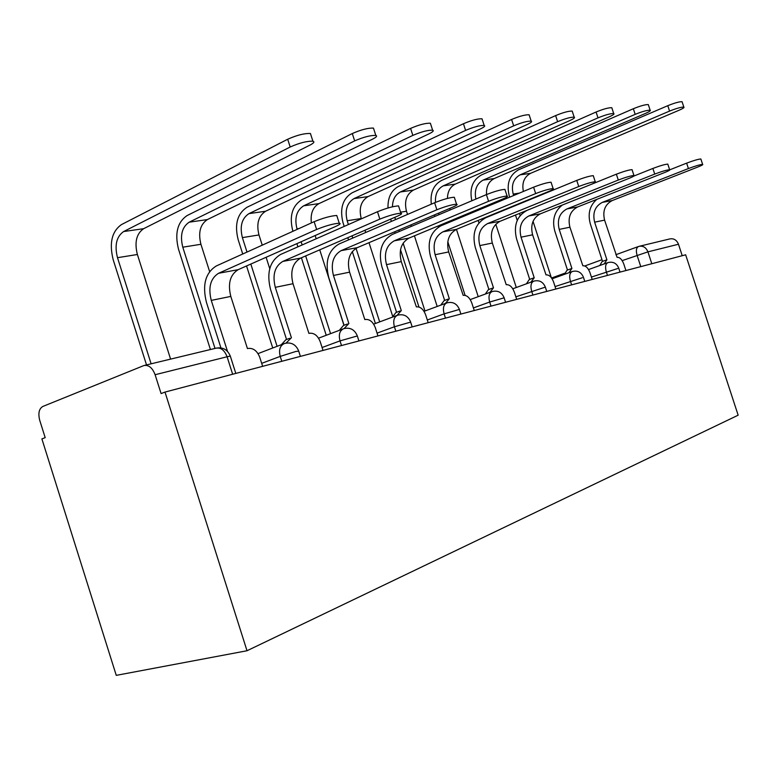 <?xml version="1.0" encoding="UTF-8"?>
<svg xmlns="http://www.w3.org/2000/svg" width="777" height="777" viewBox="0 0 777 777"><rect width="100%" height="100%" fill="white"/><g stroke="black" fill="none" stroke-linecap="round" stroke-linejoin="round"><path stroke-width="1.17" d="M164.996 392.084L161.082 393.57L155.109 374.718C152.428 367.783 148.698 364.724 143.92 365.54L42.784 406.478C39.005 408.78 37.986 413.393 39.724 420.318L45.183 437.655L41.89 438.908L116.259 675.359L247.008 650.747L164.996 392.084L685.654 254.798L738.15 415.19L247.008 650.747M639.636 246.192L669.725 238.947C673.756 238.189 676.67 239.957 678.476 244.24L647.931 251.855L622.183 260.625M682.235 255.701L678.476 244.24M220.921 347.873L206.468 302.467C202.137 285.023 205.4 272.863 216.268 265.977L314.141 221.688C323.417 217.91 330.963 215.841 336.762 215.482L337.131 216.647M218.59 273.281L238.199 269.658L335.975 226.301C339.986 224.475 341.074 223.446 339.248 223.222C333.459 223.63 325.922 225.719 316.637 229.468L218.59 273.281C210.499 278.36 208.051 287.393 211.266 300.398L227.506 351.379M262.636 366.336L259.761 357.323C257.168 350.835 253.273 347.863 248.067 348.436L247.445 348.582L230.808 296.406C227.651 283.595 230.109 274.679 238.199 269.658M146.523 364.918L113.209 259.79C109.062 243.191 111.801 231.468 121.435 224.611L287.694 139.248C296.863 135.159 304.438 133.236 310.431 133.498L310.965 135.179M170.59 359.12L137.383 254.497C134.353 242.288 136.431 233.692 143.619 228.691L309.916 145.134C313.84 143.094 314.84 141.783 312.908 141.21C306.934 141.006 299.359 142.939 290.19 147.008L123.63 231.546C116.453 236.606 114.404 245.318 117.492 257.692L151.117 363.811M286.548 339.5L270.522 289.345C266.424 272.727 269.784 261.101 280.594 254.467L377.476 211.732C386.373 208.158 393.395 206.206 398.533 205.886L398.844 206.867M282.818 261.412L300.582 258.129L397.261 216.259C401.291 214.462 402.505 213.452 400.893 213.228C395.775 213.597 388.753 215.559 379.846 219.114L282.818 261.412C274.757 266.307 272.251 274.951 275.291 287.335L291.404 337.733L286.121 343.055M281.342 344.697L285.829 339.772L289.656 338.306M323.009 350.417L320.26 341.831C317.812 335.635 314.209 332.789 309.479 333.265L308.916 333.411L293.016 283.712C290.025 271.503 292.54 262.976 300.582 258.129M344.065 325.281L328.72 277.418C324.835 261.558 328.263 250.427 338.986 244.017L434.605 202.748C443.152 199.359 449.718 197.523 454.302 197.232L454.574 198.048M341.113 250.641L357.284 247.649L452.641 207.187C456.672 205.429 457.983 204.438 456.565 204.215C451.991 204.545 445.425 206.4 436.868 209.771L341.113 250.641C333.119 255.371 330.565 263.646 333.45 275.466L348.873 323.543L344.124 328.545M339.335 330.332L343.424 325.524L347.368 324.028M377.962 335.926L375.33 327.729C372.999 321.814 369.667 319.065 365.336 319.473L364.821 319.6L349.592 272.164C346.756 260.509 349.32 252.331 357.284 247.649M210.421 349.533L178.516 249.232C174.582 233.382 177.438 222.154 187.092 215.559L352.302 133.547C361.091 129.691 368.143 127.875 373.455 128.098L373.902 129.506M209.615 271.552L200.922 244.279C198.048 232.624 200.204 224.388 207.391 219.57L372.436 139.219C376.389 137.228 377.515 135.956 375.815 135.412C370.522 135.247 363.471 137.073 354.671 140.899L189.2 222.173C182.003 227.039 179.866 235.382 182.789 247.193L215.006 348.426M242.725 254.001L238.131 239.588C234.382 224.427 237.335 213.665 246.96 207.294L410.586 128.399C419.036 124.757 425.631 123.028 430.371 123.222L430.749 124.407M262.247 245.173L258.974 234.945C256.235 223.795 258.45 215.889 265.608 211.237L428.933 133.867C432.906 131.925 434.129 130.701 432.624 130.186C427.894 130.041 421.309 131.779 412.849 135.392L248.98 213.617C241.802 218.318 239.607 226.321 242.385 237.616L246.999 252.069M266.113 257.274L269.755 268.667M250.825 264.054L277.098 346.319M272.737 347.989L246.542 265.957M396.561 312.305L381.837 266.53C378.146 251.359 381.604 240.685 392.21 234.489L486.412 194.609C494.619 191.385 500.786 189.637 504.914 189.374L505.137 190.064M394.25 240.821L409.042 238.092L502.913 198.951C506.944 197.232 508.333 196.251 507.08 196.027C502.962 196.338 496.794 198.096 488.578 201.301L394.25 240.821C386.354 245.396 383.77 253.331 386.509 264.636L401.301 310.596L396.989 315.433L373.65 324.145M392.259 317.201L395.979 312.519L400 311.014M428.176 322.688L425.65 314.85C423.436 309.178 420.338 306.526 416.365 306.876L401.282 261.616C398.582 250.456 401.165 242.618 409.042 238.092M444.658 300.408L430.507 256.565C426.991 242.016 430.468 231.76 440.947 225.777L533.595 187.199C541.501 184.12 547.319 182.459 551.048 182.216L551.243 182.799M442.909 231.837L456.478 229.332L548.766 191.433C552.777 189.753 554.234 188.801 553.117 188.578C549.397 188.86 543.579 190.53 535.674 193.58L442.909 231.837C435.101 236.257 432.507 243.881 435.12 254.71L449.329 298.737L445.396 303.428M440.734 305.157L444.123 300.602L448.183 299.096M474.252 310.538L471.824 303.02C469.706 297.591 466.822 295.017 463.16 295.328L448.688 251.942C446.105 241.249 448.708 233.702 456.478 229.332M488.888 289.471L475.271 247.387C471.911 233.43 475.398 223.553 485.722 217.764L576.748 180.41C584.372 177.477 589.869 175.893 593.269 175.66L593.434 176.165M487.606 223.572L500.106 221.27L590.753 184.557C594.745 182.906 596.241 181.973 595.25 181.75C591.87 182.022 586.363 183.605 578.748 186.529L487.606 223.572C479.914 227.855 477.321 235.198 479.817 245.59L493.482 287.84L489.898 292.375M485.304 294.065L488.403 289.656L492.472 288.15M516.676 299.349L514.345 292.133C512.315 286.917 509.605 284.431 506.235 284.693L492.317 243.046C489.85 232.76 492.453 225.505 500.106 221.27M292.929 231.284L292.754 230.75C289.19 216.22 292.191 205.876 301.767 199.738L463.442 123.728C471.571 120.28 477.758 118.638 482.022 118.794L482.342 119.804M311.383 222.941C310.295 213.626 312.82 207.187 318.978 203.603L480.235 129.011C484.197 127.117 485.518 125.932 484.178 125.437C479.924 125.311 473.737 126.972 465.598 130.4L303.71 205.788C296.581 210.324 294.337 218.007 296.979 228.836L297.154 229.37M315.151 235.528L316.19 238.762M319.735 249.835L343.949 325.33M301.117 241.754L302.146 244.959M305.662 255.934L330.565 333.644M326.233 335.285L301.408 257.77M297.902 246.833L296.882 243.638M344.211 226.408L342.997 222.63C339.598 208.673 342.638 198.727 352.136 192.783L511.587 119.483C519.415 116.2 525.252 114.627 529.108 114.773L529.38 115.618M361.334 218.852L361.227 218.512C358.731 208.236 361.014 200.922 368.065 196.581L527.029 124.582C530.982 122.737 532.362 121.581 531.167 121.115C527.33 121.008 521.493 122.591 513.665 125.855L354.011 198.591C346.93 202.982 344.658 210.373 347.183 220.765L348.407 224.553M364.996 230.235L365.724 232.478M368.997 242.677L392.589 316.016M352.03 235.849L352.748 238.073M356.031 248.281L379.681 321.901M375.398 323.494L352.292 251.554M348.543 239.889L347.824 237.665M387.995 207.983C387.733 197.533 391.258 190.326 398.591 186.383L555.633 115.588C563.179 112.471 568.706 110.965 572.202 111.082L572.445 111.81M407.527 214.442L406.488 211.237C404.108 201.35 406.4 194.308 413.383 190.103L569.881 120.532C573.814 118.726 575.252 117.609 574.184 117.162C570.697 117.074 565.17 118.58 557.624 121.688L400.388 191.958C395.279 194.629 392.628 199.572 392.443 206.789M410.897 224.903L411.373 226.379M414.423 235.849L437.198 306.459M394.794 217.327L395.532 219.609M398.883 230.002L399.359 231.468M403.127 243.172L424.98 310.985M418.958 307.002L400.514 249.757M395.192 233.226L394.726 231.769M391.385 221.406L390.646 219.124M529.7 279.38L516.579 238.927C513.364 225.505 516.841 215.987 527.01 210.373L616.375 174.184C623.727 171.377 628.943 169.862 632.051 169.648L632.187 170.076M528.826 215.957L540.374 213.83L629.341 178.234C633.304 176.622 634.838 175.699 633.954 175.485C630.866 175.738 625.64 177.253 618.288 180.05L528.826 215.957C521.25 220.105 518.657 227.175 521.046 237.179L534.217 277.777L530.934 282.177M526.418 283.819L529.254 279.545L533.313 278.059M555.866 289.015L553.612 282.08C551.67 277.059 549.135 274.65 546.008 274.873L532.604 234.819C530.244 224.932 532.837 217.939 540.374 213.83M431.313 204.176C430.06 192.842 433.469 184.936 441.55 180.449L596.076 112.014C603.36 109.042 608.595 107.595 611.8 107.702L612.004 108.324M447.435 198.407C447.63 191.463 450.262 186.694 455.332 184.1L609.265 116.803C613.179 115.045 614.656 113.957 613.704 113.529C610.508 113.461 605.273 114.909 597.989 117.871L443.288 185.82C437.587 188.879 434.994 194.396 435.508 202.37M449.689 208.44L450.184 209.945M453.312 219.629L453.593 220.503M456.449 229.341L478.214 296.668M438.549 213.16L439.034 214.666M442.142 224.291L442.424 225.155M447.805 241.783L465.102 295.338M438.403 227.117L438.034 226M434.935 216.404L434.45 214.899M633.945 176.02L652.884 168.444C659.984 165.754 664.947 164.306 667.793 164.102L667.919 164.471M566.957 208.916L577.651 206.944L664.937 172.407C668.861 170.823 670.425 169.92 669.638 169.716C666.792 169.949 661.829 171.396 654.729 174.077L566.957 208.916C559.498 212.937 556.924 219.765 559.207 229.39L571.921 268.473L568.91 272.727M564.471 274.33L567.064 270.192L571.105 268.716M567.472 270.037L554.817 231.09C551.913 219.94 554.409 211.257 562.325 205.05M592.181 279.448L590.005 272.756C588.14 267.919 585.751 265.588 582.847 265.773L569.92 227.205C567.666 217.677 570.24 210.926 577.651 206.944M471.843 200.777C469.347 188.675 472.533 180.07 481.41 174.951L633.342 108.731C640.374 105.876 645.366 104.497 648.3 104.574L648.474 105.118M486.557 194.551C486.052 186.849 488.626 181.507 494.289 178.525L645.6 113.364C649.475 111.645 650.99 110.587 650.135 110.179C647.202 110.12 642.22 111.509 635.188 114.345L483.09 180.128C476.563 183.838 474.164 190.151 475.883 199.067M489.423 204.574L489.714 205.468M495.784 224.223L516.297 287.509M479.04 208.906L479.331 209.79M482.235 218.755L482.488 219.551M478.972 222.853L478.176 220.415M475.281 211.47L475 210.586M669.861 169.784L686.635 163.141C693.492 160.557 698.232 159.168 700.854 158.974L700.961 159.295M602.321 202.379L612.266 200.544L697.863 167.006C701.748 165.462 703.331 164.578 702.631 164.374C700.009 164.598 695.269 165.987 688.412 168.56L602.321 202.379C594.997 206.284 592.433 212.879 594.628 222.164L606.905 259.839L604.147 263.957M599.776 265.52L602.156 261.509L606.177 260.052M602.534 261.363L590.306 223.825C587.597 213.694 589.762 205.536 596.804 199.368M625.922 270.551L623.824 264.102C622.027 259.431 619.774 257.168 617.064 257.323L604.593 220.134C602.418 210.946 604.982 204.409 612.266 200.544M509.683 197.154L509.226 195.746C506.342 183.702 509.44 175.068 518.492 169.833L667.793 105.682C674.591 102.953 679.351 101.622 682.06 101.7L682.216 102.166M523.368 191.453C521.746 182.935 524.145 176.903 530.545 173.339L679.215 110.179C683.051 108.508 684.595 107.479 683.828 107.09C681.128 107.041 676.369 108.372 669.57 111.092L520.114 174.835C513.374 178.7 511.072 185.12 513.208 194.085L513.665 195.493M533.041 221.358L551.34 277.68M519.483 213.422L520.163 215.52M517.229 220.406L515.481 215.035M617.696 268.531L591.414 277.068M607.478 275.417L606.293 271.785C604.962 266.841 605.536 263.762 608.012 262.568L608.07 262.548M582.284 277.748L555.069 286.567M571.619 284.868L570.396 281.099C569.036 275.961 569.687 272.756 572.358 271.484C577.515 270.279 581.186 272.154 583.372 277.098L584.77 281.4M545.347 287.121L515.86 296.824M532.915 295.075L531.653 291.152C530.254 285.81 530.992 282.459 533.886 281.109C539.228 279.856 543.026 281.808 545.289 286.956L546.746 291.424M504.137 297.824L489.695 302.039L473.407 307.925M491.015 306.119L489.695 302.039C488.257 296.474 489.102 292.968 492.239 291.521C497.775 290.229 501.728 292.269 504.079 297.63L505.584 302.282M459.401 309.44L444.114 313.869L427.311 319.988M445.483 318.123L444.114 313.869C442.628 308.051 443.599 304.38 447.018 302.826C452.768 301.495 456.876 303.622 459.324 309.217L460.887 314.063M410.644 322.105L394.415 326.767L377.059 333.129M395.843 331.216L394.415 326.767C392.89 320.687 393.997 316.822 397.737 315.161C403.729 313.762 408.003 315.996 410.557 321.843L412.189 326.903M357.313 335.965L340.015 340.88L322.086 347.523M341.511 345.542L340.015 340.88C338.442 334.508 339.714 330.429 343.822 328.642C350.077 327.185 354.545 329.526 357.216 335.654L358.916 340.948M298.737 351.194L295.891 351.447L280.225 356.39L261.684 363.345M281.789 361.286L280.225 356.39C278.603 349.708 280.06 345.396 284.596 343.453C291.142 341.929 295.823 344.396 298.621 350.835L300.398 356.381M640.772 266.628L637.072 255.293C635.79 250.544 636.285 247.61 638.577 246.484L638.976 246.358C643.084 245.581 646.076 247.416 647.931 251.855L651.806 263.724M230.458 356.575L230.303 356.089L227.088 356.769L155.109 374.718M232.653 374.242L227.088 356.769C224.524 350.204 220.862 347.338 216.113 348.164L144.687 365.355M316.637 229.468L314.141 221.688M211.266 300.398L230.808 296.406M290.19 147.008L287.694 139.248M137.383 254.497L117.492 257.692M143.619 228.691L123.63 231.546M379.846 219.114L377.476 211.732M275.291 287.335L293.016 283.712M436.868 209.771L434.605 202.748M333.45 275.466L349.592 272.164M354.671 140.899L352.302 133.547M200.922 244.279L182.789 247.193M207.391 219.57L189.2 222.173M412.849 135.392L410.586 128.399M258.974 234.945L242.385 237.616M265.608 211.237L248.98 213.617M488.578 201.301L486.412 194.609M386.509 264.636L401.282 261.616M535.674 193.58L533.595 187.199M435.12 254.71L448.688 251.942M578.748 186.529L576.748 180.41M479.817 245.59L492.317 243.046M465.598 130.4L463.442 123.728M299.087 228.506L296.979 228.836M318.978 203.603L303.71 205.788M513.665 125.855L511.587 119.483M361.227 218.512L347.183 220.765M368.065 196.581L354.011 198.591M557.624 121.688L555.633 115.588M406.488 211.237L400.563 212.189M413.383 190.103L400.388 191.958M618.288 180.05L616.375 174.184M521.046 237.179L532.604 234.819M597.989 117.871L596.076 112.014M455.332 184.1L443.288 185.82M654.729 174.077L652.884 168.444M559.207 229.39L569.92 227.205M635.188 114.345L633.342 108.731M494.289 178.525L483.09 180.128M688.412 168.56L686.635 163.141M594.628 222.164L604.593 220.134M669.57 111.092L667.793 105.682M519.473 193.075L513.208 194.085M530.545 173.339L520.114 174.835M283.556 343.852L258.013 353.622M620.017 272.105L618.667 267.958C616.559 263.199 613.004 261.402 608.012 262.568M342.968 328.962L318.551 338.18M446.406 303.059L424.019 311.334M491.715 291.715L470.231 299.592M533.43 281.264L512.791 288.782M571.969 271.62L552.107 278.807M607.663 262.684L588.548 269.561M235.82 373.407L230.303 356.089C227.515 349.572 222.785 346.921 216.113 348.164M551.573 277.991L564.646 273.261M584.78 265.967L602 259.722M615.86 254.71L638.257 246.591M336.762 215.482L339.248 223.222M310.431 133.498L312.908 141.21M398.533 205.886L400.893 213.228M454.302 197.232L456.565 204.215M373.455 128.098L375.815 135.412M430.371 123.222L432.624 130.186M504.914 189.374L507.08 196.027M551.048 182.216L553.117 188.578M593.269 175.66L595.25 181.75M482.022 118.794L484.178 125.437M529.108 114.773L531.167 121.115M572.202 111.082L574.184 117.162M632.051 169.648L633.954 175.485M611.8 107.702L613.704 113.529M667.793 164.102L669.638 169.716M648.3 104.574L650.135 110.179M700.854 158.974L702.631 164.374M682.06 101.7L683.828 107.09"/></g></svg>
